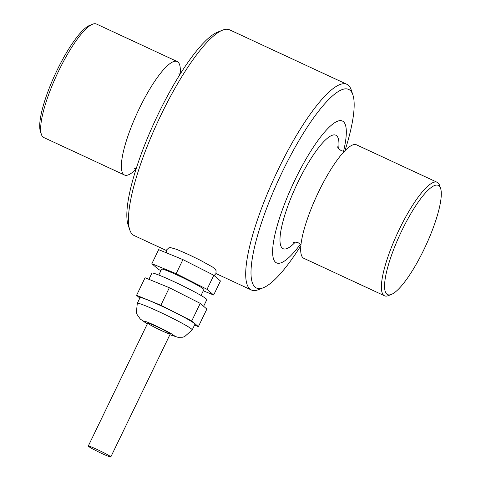 <?xml version="1.0" encoding="UTF-8"?>
<svg xmlns="http://www.w3.org/2000/svg" width="481" height="481" viewBox="0 0 481 481"><rect width="100%" height="100%" fill="white"/><g stroke="black" fill="none" stroke-linecap="round" stroke-linejoin="round"><path stroke-width="0.72" d="M440.602 188.414L439.61 185.438A62.56 14.592 114.9 0 0 437.205 182.311A62.56 14.592 114.9 0 0 399.386 229.166A62.56 14.592 114.9 0 0 384.493 295.785A62.56 14.592 114.9 0 0 388.438 295.605L391.348 294.444A60.215 14.045 114.9 0 0 425.655 245.923A60.215 14.045 114.9 0 0 440.602 188.414A60.215 14.045 114.9 0 0 401.888 230.495A60.215 14.045 114.9 0 0 391.348 294.444M437.205 182.311L356.517 144.829A62.56 14.592 114.9 0 0 318.693 191.685A62.56 14.592 114.9 0 0 303.8 258.303L384.493 295.785M343.536 151.347A78.205 18.242 114.9 0 0 342.412 121.032A78.205 18.242 114.9 0 0 295.142 179.599A78.205 18.242 114.9 0 0 276.521 262.879A78.205 18.242 114.9 0 0 300.415 244.186M124.483 175.012L43.795 137.53A62.56 14.592 -65.1 0 1 41.39 134.397A62.56 14.592 -65.1 0 1 58.688 70.905A62.56 14.592 -65.1 0 1 92.562 24.23A62.56 14.592 -65.1 0 1 96.507 24.05L177.2 61.532A62.56 14.592 114.9 0 0 139.376 108.387A62.56 14.592 114.9 0 0 124.483 175.012A62.56 14.592 114.9 0 0 136.039 169.114M180.141 74.164A62.56 14.592 114.9 0 0 177.2 61.532M41.39 134.397L40.398 131.427A60.215 14.045 -65.1 0 1 55.345 73.912A60.215 14.045 -65.1 0 1 89.652 25.391L92.562 24.23M300.859 245.677A109.482 25.535 -65.1 0 1 263.347 287.728L258.501 289.658A113.396 26.449 -65.1 0 1 251.353 289.989A113.396 26.449 -65.1 0 1 278.343 169.24A113.396 26.449 -65.1 0 1 346.891 84.307A113.396 26.449 -65.1 0 1 351.25 89.983L352.904 94.937A109.482 25.535 -65.1 0 1 344.961 150.727M263.347 287.728A109.482 25.535 -65.1 0 1 279.413 177.994A109.482 25.535 -65.1 0 1 352.904 94.937M346.891 84.307L229.647 29.846A113.396 26.449 114.9 0 0 222.499 30.177L217.652 32.113A109.482 25.535 114.9 0 0 158.369 113.793A109.482 25.535 114.9 0 0 128.096 224.904L129.75 229.852A113.396 26.449 114.9 0 0 134.109 235.528L166.366 250.511M222.499 30.177A113.396 26.449 114.9 0 0 161.099 114.779A113.396 26.449 114.9 0 0 129.75 229.852M137.295 303.331L140.013 297.709A30.501 1.96 25.8 0 1 161.887 306.163A30.501 1.96 25.8 0 1 194.931 324.254L192.214 329.876A30.501 1.96 25.8 0 0 165.608 314.839A30.501 1.96 25.8 0 0 137.295 303.331L136.382 312.476L137.073 314.484L140.332 319.107L147.36 323.833M213.654 295.033L220.448 280.976L213.829 275.27L207.034 289.328L213.654 295.033L203.295 290.783M201.028 295.472L203.878 289.574A23.461 1.509 -154.2 0 0 178.457 275.655A23.461 1.509 -154.2 0 0 161.634 269.156L158.784 275.054M160.919 270.641L158.477 269.402L151.864 263.696L176.142 273.659L207.034 289.328M161.273 330.525A12.512 0.806 -154.2 0 0 170.25 333.994A12.512 0.806 -154.2 0 0 159.331 327.826A12.512 0.806 -154.2 0 0 147.715 323.1A12.512 0.806 -154.2 0 0 161.273 330.525M151.864 263.696L158.658 249.645L182.93 259.608L213.829 275.27M176.142 273.659L182.93 259.608M148.906 279.323L151.906 273.118A30.501 1.96 25.8 0 1 173.773 281.571A30.501 1.96 25.8 0 1 206.818 299.663L203.619 306.289M139.821 298.112L136.58 295.316L145.07 277.747L169.348 287.71L200.24 303.379L206.86 309.085L198.37 326.647L194.534 325.078M136.58 295.316L160.852 305.273L169.348 287.71M160.852 305.273L191.751 320.941L200.24 303.379M191.751 320.941L198.37 326.647M110.576 456.631A12.512 0.806 25.8 0 1 110.804 456.95A12.512 0.806 25.8 0 1 99.194 452.23A12.512 0.806 25.8 0 1 88.276 446.061A12.512 0.806 25.8 0 1 98.563 450.144A12.512 0.806 25.8 0 1 110.576 456.631M338.672 148.797A62.56 14.592 114.9 0 0 327.453 138.185A62.56 14.592 114.9 0 0 298.004 182.071A62.56 14.592 114.9 0 0 280.014 238.281A62.56 14.592 114.9 0 0 295.328 242.105M147.384 323.785A17.202 1.106 25.8 0 1 148.479 322.595A17.202 1.106 25.8 0 1 170.172 333.08A17.202 1.106 25.8 0 1 169.919 334.674M300.956 244.721L298.364 242.845L295.346 242.105L293.031 242.43M337.44 146.837L338.642 148.767L341.251 150.673L344.3 151.413M136.255 168.422L134.403 168.747M178.812 73.154L179.756 74.777M251.353 289.989L215.963 273.551M169.895 334.722L177.958 337.301L182.467 337.235L184.542 336.7L192.214 329.876M166.384 252.814L166.606 249.886L168.813 247.871L170.472 247.589L176.623 249.35L188.6 254.545L200.264 260.227L212.536 267.027L215.314 269.276L216.107 270.761L215.879 273.737L214.123 275.529M147.715 323.1L88.276 446.061M170.25 333.994L110.804 456.95"/></g></svg>

